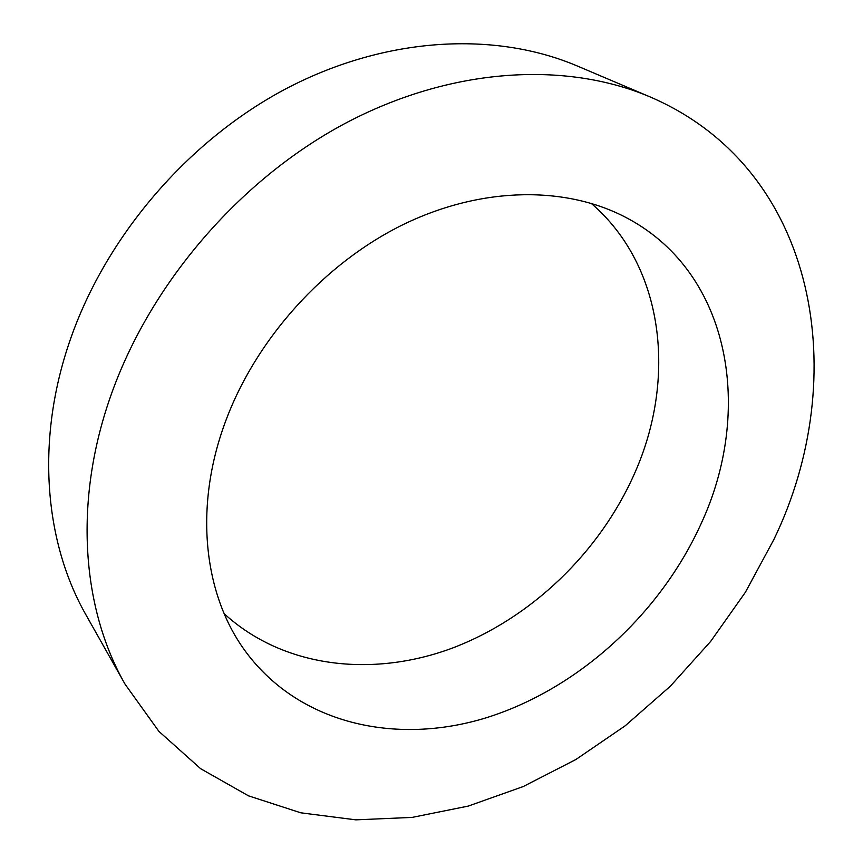 <?xml version="1.0" encoding="UTF-8"?>
<svg xmlns="http://www.w3.org/2000/svg" width="863" height="863" viewBox="0 0 863 863"><rect width="100%" height="100%" fill="white"/><g stroke="black" fill="none" stroke-linecap="round" stroke-linejoin="round"><path stroke-width="1.29" d="M591.09 203.269C664.499 266.095 676.743 378.792 634.683 473.194C599.85 552.374 530.982 618.631 451.371 648.458C371.888 677.714 283.42 667.854 224.197 613.722M700.907 524.143C659.979 614.186 578.178 688.868 486.646 717.649C395.437 745.902 297.055 723.928 243.646 648.857C203.69 592.676 194.046 506.915 225.07 422.697C255.448 339.386 324.208 263.064 403.765 224.294C483.496 185.707 568.07 185.977 628.178 218.673C731.349 274.348 753.442 411.575 700.907 524.143M109.957 398.156C148.652 285.718 238.393 180.518 344.531 123.722C450.928 67.152 565.524 60.906 650.227 96.98C819.354 169.709 851.964 378.652 773.777 539.688L745.384 592.277L710.67 641.403L670.346 686.204L625.125 725.848L575.804 759.559L523.215 786.549L468.307 806.074L412.126 817.401L355.847 819.85L300.809 812.817L248.522 795.848L200.637 768.696L158.921 731.393L125.178 684.37C82.363 609.58 73.344 503.69 109.957 398.156M125.178 684.37L86.246 615.373C44.919 543.118 35.545 442.579 68.932 343.603C104.25 238.123 187.4 140.54 286.937 88.253C386.71 36.214 495.502 31.197 577.304 65.998L650.227 96.98"/></g></svg>
